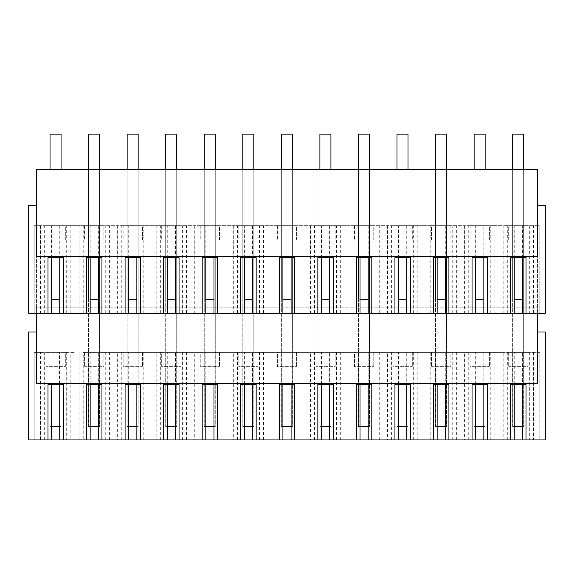 <?xml version="1.0" encoding="UTF-8"?>
<svg xmlns="http://www.w3.org/2000/svg" width="574" height="574" viewBox="0 0 574 574"><rect width="100%" height="100%" fill="white"/><g stroke="black" fill="none" stroke-linecap="round" stroke-linejoin="round"><path stroke-width="0.43" stroke-dasharray="2.87 2.15" d="M40.546 352.371L74.964 352.371L34.21 352.371L40.546 352.371L40.546 439.942L34.21 439.942L51.61 439.942L40.546 439.942M66.699 352.371L66.699 439.942L83.223 439.942L83.223 352.371L503.168 352.371L503.168 439.942L483.839 439.942L503.168 439.942M533.454 352.371L533.454 439.942L539.79 439.942L539.79 352.371L503.168 352.371M529.328 352.371L529.328 439.942L539.79 439.942L539.79 352.371L83.223 352.371M527.951 352.371L508.679 352.371L527.951 352.371L527.951 366.693L508.679 366.693L527.951 366.693L527.951 352.371M470.12 352.371L489.4 352.371L470.12 352.371L470.12 366.693L489.4 366.693L470.12 366.693L470.12 352.371M393.018 352.371L412.297 352.371L393.018 352.371L393.018 366.693L412.297 366.693L393.018 366.693L393.018 352.371M123.152 352.371L142.431 352.371L123.152 352.371L123.152 366.693L142.431 366.693L123.152 366.693L123.152 352.371M277.364 352.371L296.636 352.371L277.364 352.371L277.364 366.693L296.636 366.693L277.364 366.693L277.364 352.371M335.187 352.371L315.915 352.371L335.187 352.371L335.187 366.693L315.915 366.693L335.187 366.693L335.187 352.371M200.254 352.371L219.533 352.371L200.254 352.371L200.254 366.693L219.533 366.693L200.254 366.693L200.254 352.371M450.848 352.371L431.569 352.371L450.848 352.371L450.848 366.693L431.569 366.693L450.848 366.693L450.848 352.371M238.813 352.371L258.085 352.371L238.813 352.371L238.813 366.693L258.085 366.693L238.813 366.693L238.813 352.371M103.88 352.371L84.6 352.371L103.88 352.371L103.88 366.693L84.6 366.693L103.88 366.693L103.88 352.371M161.703 352.371L180.982 352.371L161.703 352.371L161.703 366.693L180.982 366.693L161.703 366.693L161.703 352.371M65.321 352.371L46.049 352.371L65.321 352.371L65.321 366.693L46.049 366.693L65.321 366.693L65.321 352.371M354.467 352.371L373.746 352.371L354.467 352.371L354.467 366.693L373.746 366.693L354.467 366.693L354.467 352.371M63.398 439.942L63.398 384.315L59.431 384.315L59.431 352.371M66.699 439.942L59.768 439.942L70.832 439.942L70.832 352.371M59.431 384.315L51.94 384.315L51.94 352.371M47.979 439.942L47.979 384.315L51.94 384.315M44.672 439.942L44.672 352.371M34.21 439.942L34.21 352.371L34.21 439.942M83.223 439.942L70.832 439.942M79.097 439.942L79.097 352.371M109.383 439.942L98.319 439.942L113.516 439.942L109.383 439.942L109.383 352.371M117.648 439.942L128.712 439.942L117.648 439.942L117.648 352.371M147.934 439.942L136.87 439.942L152.067 439.942L147.934 439.942L147.934 352.371M156.2 439.942L167.264 439.942L156.2 439.942L156.2 352.371M186.485 439.942L175.422 439.942L190.618 439.942L186.485 439.942L186.485 352.371M194.751 439.942L205.815 439.942L194.751 439.942L194.751 352.371M225.037 439.942L213.973 439.942L229.169 439.942L225.037 439.942L225.037 352.371M233.302 439.942L244.366 439.942L233.302 439.942L233.302 352.371M263.588 439.942L252.524 439.942L267.721 439.942L263.588 439.942L263.588 352.371M271.854 439.942L282.917 439.942L271.854 439.942L271.854 352.371M302.146 439.942L291.083 439.942L306.279 439.942L302.146 439.942L302.146 352.371M310.412 439.942L321.476 439.942L310.412 439.942L310.412 352.371M340.698 439.942L329.634 439.942L344.831 439.942L340.698 439.942L340.698 352.371M348.963 439.942L360.027 439.942L348.963 439.942L348.963 352.371M379.249 439.942L368.185 439.942L383.382 439.942L379.249 439.942L379.249 352.371M387.515 439.942L398.578 439.942L387.515 439.942L387.515 352.371M417.8 439.942L406.736 439.942L421.933 439.942L417.8 439.942L417.8 352.371M426.066 439.942L437.13 439.942L426.066 439.942L426.066 352.371M456.352 439.942L445.288 439.942L460.484 439.942L456.352 439.942L456.352 352.371M464.617 439.942L475.681 439.942L464.617 439.942L464.617 352.371M494.903 352.371L494.903 439.942M533.454 439.942L529.328 439.942M510.602 439.942L510.602 384.315L522.39 384.315L522.39 352.371M514.232 384.315L514.232 352.371M507.301 439.942L507.301 352.371M490.777 439.942L490.777 352.371M472.05 439.942L472.05 384.315L483.839 384.315L483.839 352.371M475.681 384.315L475.681 352.371M468.743 439.942L468.743 352.371M452.226 439.942L452.226 352.371M433.499 439.942L433.499 384.315L445.288 384.315L445.288 352.371M437.13 384.315L437.13 352.371M430.191 439.942L430.191 352.371M413.675 439.942L413.675 352.371M394.948 439.942L394.948 384.315L406.736 384.315L406.736 352.371M398.578 384.315L398.578 352.371M391.64 439.942L391.64 352.371M375.116 439.942L375.116 352.371M356.397 439.942L356.397 384.315L368.185 384.315L368.185 352.371M360.027 384.315L360.027 352.371M353.089 439.942L353.089 352.371M336.565 439.942L336.565 352.371M317.845 439.942L317.845 384.315L329.634 384.315L329.634 352.371M321.476 384.315L321.476 352.371M314.538 439.942L314.538 352.371M298.014 439.942L298.014 352.371M279.287 439.942L279.287 384.315L291.083 384.315L291.083 352.371M282.917 384.315L282.917 352.371M275.986 439.942L275.986 352.371M259.462 439.942L259.462 352.371M240.736 439.942L240.736 384.315L252.524 384.315L252.524 352.371M244.366 384.315L244.366 352.371M237.435 439.942L237.435 352.371M220.911 439.942L220.911 352.371M202.184 439.942L202.184 384.315L213.973 384.315L213.973 352.371M205.815 384.315L205.815 352.371M198.884 439.942L198.884 352.371M182.36 439.942L182.36 352.371M163.633 439.942L163.633 384.315L175.422 384.315L175.422 352.371M167.264 384.315L167.264 352.371M160.325 439.942L160.325 352.371M143.809 439.942L143.809 352.371M125.082 439.942L125.082 384.315L136.87 384.315L136.87 352.371M128.712 384.315L128.712 352.371M121.774 439.942L121.774 352.371M105.257 439.942L105.257 352.371M86.531 439.942L86.531 384.315L98.319 384.315L98.319 352.371M90.161 384.315L90.161 352.371M508.679 352.371L508.679 366.693L508.679 352.371M489.4 352.371L489.4 366.693L489.4 352.371M412.297 352.371L412.297 366.693L412.297 352.371M142.431 352.371L142.431 366.693L142.431 352.371M296.636 352.371L296.636 366.693L296.636 352.371M315.915 352.371L315.915 366.693L315.915 352.371M219.533 352.371L219.533 366.693L219.533 352.371M431.569 352.371L431.569 366.693L431.569 352.371M258.085 352.371L258.085 366.693L258.085 352.371M84.6 352.371L84.6 366.693L84.6 352.371M180.982 352.371L180.982 366.693L180.982 352.371M46.049 352.371L46.049 366.693L46.049 352.371M373.746 352.371L373.746 366.693L373.746 352.371M28.7 439.942L545.3 439.942L545.3 331.994L537.587 331.994L537.587 383.217L36.413 383.217L36.413 331.994L28.7 331.994L28.7 439.942M526.021 439.942L526.021 384.315L522.39 384.315M487.469 439.942L487.469 384.315L483.839 384.315M448.918 439.942L448.918 384.315L445.288 384.315M410.367 439.942L410.367 384.315L406.736 384.315M371.816 439.942L371.816 384.315L368.185 384.315M333.264 439.942L333.264 384.315L329.634 384.315M294.713 439.942L294.713 384.315L291.083 384.315M256.155 439.942L256.155 384.315L252.524 384.315M217.603 439.942L217.603 384.315L213.973 384.315M179.052 439.942L179.052 384.315L175.422 384.315M140.501 439.942L140.501 384.315L136.87 384.315M101.95 439.942L101.95 384.315L98.319 384.315M537.587 331.994L537.587 169.524L36.413 169.524L36.413 331.994M36.413 205.327L36.413 256.542L537.587 256.542L537.587 205.327L545.3 205.327L545.3 313.268L28.7 313.268L28.7 205.327L36.413 205.327L36.413 307.212L537.587 307.212L537.587 205.327M537.587 313.268L537.587 307.212L36.413 307.212L36.413 313.268M499.036 313.268L514.232 313.268L499.036 313.268M510.602 313.268L510.602 257.647L526.021 257.647L526.021 313.268M529.328 313.268L539.79 313.268L529.328 313.268L529.328 225.704L483.839 225.704L483.839 257.647L487.469 257.647L487.469 313.268M475.681 313.268L445.288 313.268L475.681 313.268M437.13 313.268L406.736 313.268L437.13 313.268M398.578 313.268L368.185 313.268L398.578 313.268M360.027 313.268L329.634 313.268L360.027 313.268M321.476 313.268L291.083 313.268L321.476 313.268M282.917 313.268L252.524 313.268L282.917 313.268M244.366 313.268L213.973 313.268L244.366 313.268M205.815 313.268L175.422 313.268L205.815 313.268M167.264 313.268L136.87 313.268L167.264 313.268M128.712 313.268L98.319 313.268L128.712 313.268M90.161 313.268L59.768 313.268L90.161 313.268M51.61 313.268L34.21 313.268L51.61 313.268M47.979 313.268L47.979 257.647L63.398 257.647L63.398 313.268M86.531 313.268L86.531 257.647L101.95 257.647L101.95 313.268M125.082 313.268L125.082 257.647L140.501 257.647L140.501 313.268M163.633 313.268L163.633 257.647L179.052 257.647L179.052 313.268M202.184 313.268L202.184 257.647L217.603 257.647L217.603 313.268M240.736 313.268L240.736 257.647L256.155 257.647L256.155 313.268M279.287 313.268L279.287 257.647L294.713 257.647L294.713 313.268M317.845 313.268L317.845 257.647L333.264 257.647L333.264 313.268M356.397 313.268L356.397 257.647L371.816 257.647L371.816 313.268M394.948 313.268L394.948 257.647L410.367 257.647L410.367 313.268M433.499 313.268L433.499 257.647L448.918 257.647L448.918 313.268M472.05 313.268L472.05 257.647L483.839 257.647M507.301 313.268L507.301 225.704M490.777 313.268L490.777 225.704M514.232 257.647L514.232 225.704M522.39 257.647L522.39 225.704M533.454 313.268L533.454 225.704L539.79 225.704L539.79 313.268L539.79 225.704L529.328 225.704M533.454 225.704L503.168 225.704L503.168 313.268M494.903 313.268L494.903 225.704L503.168 225.704M494.903 225.704L464.617 225.704L464.617 313.268M456.352 313.268L456.352 225.704L464.617 225.704M456.352 225.704L426.066 225.704L426.066 313.268M417.8 313.268L417.8 225.704L426.066 225.704M417.8 225.704L387.515 225.704L387.515 313.268M379.249 313.268L379.249 225.704L387.515 225.704M379.249 225.704L348.963 225.704L348.963 313.268M340.698 313.268L340.698 225.704L348.963 225.704M340.698 225.704L310.412 225.704L310.412 313.268M302.146 313.268L302.146 225.704L310.412 225.704M302.146 225.704L271.854 225.704L271.854 313.268M263.588 313.268L263.588 225.704L271.854 225.704M263.588 225.704L233.302 225.704L233.302 313.268M225.037 313.268L225.037 225.704L233.302 225.704M225.037 225.704L194.751 225.704L194.751 313.268M186.485 313.268L186.485 225.704L194.751 225.704M186.485 225.704L156.2 225.704L156.2 313.268M147.934 313.268L147.934 225.704L156.2 225.704M147.934 225.704L117.648 225.704L117.648 313.268M109.383 313.268L109.383 225.704L117.648 225.704M109.383 225.704L79.097 225.704L79.097 313.268M70.832 313.268L70.832 225.704L79.097 225.704M70.832 225.704L40.546 225.704L40.546 313.268M44.672 313.268L44.672 225.704L34.21 225.704L34.21 313.268L34.21 225.704L40.546 225.704M44.672 225.704L59.768 225.704L59.768 257.647M51.61 257.647L51.61 225.704M66.699 313.268L66.699 225.704L59.768 225.704M83.223 313.268L83.223 225.704L66.699 225.704M83.223 225.704L98.319 225.704L98.319 257.647M90.161 257.647L90.161 225.704M105.257 313.268L105.257 225.704L98.319 225.704M121.774 313.268L121.774 225.704L105.257 225.704M121.774 225.704L136.87 225.704L136.87 257.647M128.712 257.647L128.712 225.704M143.809 313.268L143.809 225.704L136.87 225.704M160.325 313.268L160.325 225.704L143.809 225.704M160.325 225.704L175.422 225.704L175.422 257.647M167.264 257.647L167.264 225.704M182.36 313.268L182.36 225.704L175.422 225.704M198.884 313.268L198.884 225.704L182.36 225.704M198.884 225.704L213.973 225.704L213.973 257.647M205.815 257.647L205.815 225.704M220.911 313.268L220.911 225.704L213.973 225.704M237.435 313.268L237.435 225.704L220.911 225.704M237.435 225.704L252.524 225.704L252.524 257.647M244.366 257.647L244.366 225.704M259.462 313.268L259.462 225.704L252.524 225.704M275.986 313.268L275.986 225.704L259.462 225.704M275.986 225.704L291.083 225.704L291.083 257.647M282.917 257.647L282.917 225.704M298.014 313.268L298.014 225.704L291.083 225.704M314.538 313.268L314.538 225.704L298.014 225.704M314.538 225.704L329.634 225.704L329.634 257.647M321.476 257.647L321.476 225.704M336.565 313.268L336.565 225.704L329.634 225.704M353.089 313.268L353.089 225.704L336.565 225.704M353.089 225.704L368.185 225.704L368.185 257.647M360.027 257.647L360.027 225.704M375.116 313.268L375.116 225.704L368.185 225.704M391.64 313.268L391.64 225.704L375.116 225.704M391.64 225.704L406.736 225.704L406.736 257.647M398.578 257.647L398.578 225.704M413.675 313.268L413.675 225.704L406.736 225.704M430.191 313.268L430.191 225.704L413.675 225.704M430.191 225.704L445.288 225.704L445.288 257.647M437.13 257.647L437.13 225.704M452.226 313.268L452.226 225.704L445.288 225.704M468.743 313.268L468.743 225.704L452.226 225.704M468.743 225.704L483.839 225.704M475.681 257.647L475.681 225.704M65.321 225.704L46.049 225.704L65.321 225.704L65.321 240.018L46.049 240.018L65.321 240.018L65.321 225.704M103.88 225.704L84.6 225.704L103.88 225.704L103.88 240.018L84.6 240.018L103.88 240.018L103.88 225.704M489.4 225.704L470.12 225.704L489.4 225.704L489.4 240.018L470.12 240.018L489.4 240.018L489.4 225.704M258.085 225.704L238.813 225.704L258.085 225.704L258.085 240.018L238.813 240.018L258.085 240.018L258.085 225.704M431.569 225.704L450.848 225.704L431.569 225.704L431.569 240.018L450.848 240.018L431.569 240.018L431.569 225.704M219.533 225.704L200.254 225.704L219.533 225.704L219.533 240.018L200.254 240.018L219.533 240.018L219.533 225.704M315.915 225.704L335.187 225.704L315.915 225.704L315.915 240.018L335.187 240.018L315.915 240.018L315.915 225.704M296.636 225.704L277.364 225.704L296.636 225.704L296.636 240.018L277.364 240.018L296.636 240.018L296.636 225.704M142.431 225.704L123.152 225.704L142.431 225.704L142.431 240.018L123.152 240.018L142.431 240.018L142.431 225.704M180.982 225.704L161.703 225.704L180.982 225.704L180.982 240.018L161.703 240.018L180.982 240.018L180.982 225.704M373.746 225.704L354.467 225.704L373.746 225.704L373.746 240.018L354.467 240.018L373.746 240.018L373.746 225.704M508.679 225.704L527.951 225.704L508.679 225.704L508.679 240.018L527.951 240.018L508.679 240.018L508.679 225.704M393.018 225.704L412.297 225.704L393.018 225.704L393.018 240.018L412.297 240.018L393.018 240.018L393.018 225.704M46.049 225.704L46.049 240.018L46.049 225.704M84.6 225.704L84.6 240.018L84.6 225.704M470.12 225.704L470.12 240.018L470.12 225.704M238.813 225.704L238.813 240.018L238.813 225.704M450.848 225.704L450.848 240.018L450.848 225.704M200.254 225.704L200.254 240.018L200.254 225.704M335.187 225.704L335.187 240.018L335.187 225.704M277.364 225.704L277.364 240.018L277.364 225.704M123.152 225.704L123.152 240.018L123.152 225.704M161.703 225.704L161.703 240.018L161.703 225.704M354.467 225.704L354.467 240.018L354.467 225.704M527.951 225.704L527.951 240.018L527.951 225.704M412.297 225.704L412.297 240.018L412.297 225.704M59.768 426.504L61.059 426.504L61.059 134.28L50.038 134.28L61.059 134.28L61.059 426.504L50.038 426.504L50.038 134.28L50.038 426.504L51.61 426.504M59.768 299.829L61.059 299.829L61.059 169.524M51.61 299.829L61.059 299.829L61.059 134.058L50.038 134.058L50.038 299.829L50.038 169.524M98.319 426.504L99.611 426.504L99.611 134.28L88.597 134.28L99.611 134.28L99.611 426.504L88.597 426.504L88.597 134.28L88.597 426.504L90.161 426.504M98.319 299.829L99.611 299.829L99.611 169.524M90.161 299.829L99.611 299.829L99.611 134.058L88.597 134.058L88.597 299.829L88.597 169.524M136.87 426.504L138.162 426.504L138.162 134.28L127.148 134.28L138.162 134.28L138.162 426.504L127.148 426.504L127.148 134.28L127.148 426.504L128.712 426.504M136.87 299.829L138.162 299.829L138.162 169.524M128.712 299.829L138.162 299.829L138.162 134.058L127.148 134.058L127.148 299.829L127.148 169.524M175.422 426.504L176.713 426.504L176.713 134.28L165.699 134.28L176.713 134.28L176.713 426.504L165.699 426.504L165.699 134.28L165.699 426.504L167.264 426.504M175.422 299.829L176.713 299.829L176.713 169.524M167.264 299.829L176.713 299.829L176.713 134.058L165.699 134.058L165.699 299.829L165.699 169.524M213.973 426.504L215.264 426.504L215.264 134.28L204.251 134.28L215.264 134.28L215.264 426.504L204.251 426.504L204.251 134.28L204.251 426.504L205.815 426.504M213.973 299.829L215.264 299.829L215.264 169.524M205.815 299.829L215.264 299.829L215.264 134.058L204.251 134.058L204.251 299.829L204.251 169.524M252.524 426.504L253.816 426.504L253.816 134.28L242.802 134.28L253.816 134.28L253.816 426.504L242.802 426.504L242.802 134.28L242.802 426.504L244.366 426.504M252.524 299.829L253.816 299.829L253.816 169.524M244.366 299.829L253.816 299.829L253.816 134.058L242.802 134.058L242.802 299.829L242.802 169.524M291.083 426.504L292.367 426.504L292.367 134.28L281.353 134.28L292.367 134.28L292.367 426.504L281.353 426.504L281.353 134.28L281.353 426.504L282.917 426.504M291.083 299.829L292.367 299.829L292.367 169.524M282.917 299.829L292.367 299.829L292.367 134.058L281.353 134.058L281.353 299.829L281.353 169.524M329.634 426.504L330.925 426.504L330.925 134.28L319.905 134.28L330.925 134.28L330.925 426.504L319.905 426.504L319.905 134.28L319.905 426.504L321.476 426.504M329.634 299.829L330.925 299.829L330.925 169.524M321.476 299.829L330.925 299.829L330.925 134.058L319.905 134.058L319.905 299.829L319.905 169.524M368.185 426.504L369.477 426.504L369.477 134.28L358.456 134.28L369.477 134.28L369.477 426.504L358.456 426.504L358.456 134.28L358.456 426.504L360.027 426.504M368.185 299.829L369.477 299.829L369.477 169.524M360.027 299.829L369.477 299.829L369.477 134.058L358.456 134.058L358.456 299.829L358.456 169.524M406.736 426.504L408.028 426.504L408.028 134.28L397.014 134.28L408.028 134.28L408.028 426.504L397.014 426.504L397.014 134.28L397.014 426.504L398.578 426.504M406.736 299.829L408.028 299.829L408.028 169.524M398.578 299.829L408.028 299.829L408.028 134.058L397.014 134.058L397.014 299.829L397.014 169.524M445.288 426.504L446.579 426.504L446.579 134.28L435.566 134.28L446.579 134.28L446.579 426.504L435.566 426.504L435.566 134.28L435.566 426.504L437.13 426.504M445.288 299.829L446.579 299.829L446.579 169.524M437.13 299.829L446.579 299.829L446.579 134.058L435.566 134.058L435.566 299.829L435.566 169.524M483.839 426.504L485.13 426.504L485.13 134.28L474.117 134.28L485.13 134.28L485.13 426.504L474.117 426.504L474.117 134.28L474.117 426.504L475.681 426.504M483.839 299.829L485.13 299.829L485.13 169.524M475.681 299.829L485.13 299.829L485.13 134.058L474.117 134.058L474.117 299.829L474.117 169.524M522.39 426.504L523.682 426.504L523.682 134.28L512.668 134.28L523.682 134.28L523.682 426.504L512.668 426.504L512.668 134.28L512.668 426.504L514.232 426.504M522.39 299.829L523.682 299.829L523.682 169.524M514.232 299.829L523.682 299.829L523.682 134.058L512.668 134.058L512.668 299.829L512.668 169.524"/><path stroke-width="0.86" d="M36.413 331.994L28.7 331.994L28.7 439.942L59.768 439.942L59.768 384.315M51.61 439.942L51.61 384.315M98.319 384.315L98.319 439.942L90.161 439.942L90.161 384.315M136.87 384.315L136.87 439.942L128.712 439.942L128.712 384.315M175.422 384.315L175.422 439.942L167.264 439.942L167.264 384.315M213.973 384.315L213.973 439.942L205.815 439.942L205.815 384.315M252.524 384.315L252.524 439.942L244.366 439.942L244.366 384.315M291.083 384.315L291.083 439.942L282.917 439.942L282.917 384.315M329.634 384.315L329.634 439.942L321.476 439.942L321.476 384.315M368.185 384.315L368.185 439.942L360.027 439.942L360.027 384.315M406.736 384.315L406.736 439.942L398.578 439.942L398.578 384.315M445.288 384.315L445.288 439.942L437.13 439.942L437.13 384.315M483.839 384.315L483.839 439.942L475.681 439.942L475.681 384.315M522.39 384.315L522.39 439.942L514.232 439.942L514.232 384.315M59.768 439.942L90.161 439.942M47.979 439.942L47.979 384.315L63.398 384.315L63.398 439.942M522.39 439.942L545.3 439.942L545.3 331.994L537.587 331.994M483.839 439.942L510.602 439.942L510.602 384.315L526.021 384.315L526.021 439.942M510.602 439.942L514.232 439.942M445.288 439.942L472.05 439.942L472.05 384.315L487.469 384.315L487.469 439.942M472.05 439.942L475.681 439.942M406.736 439.942L433.499 439.942L433.499 384.315L448.918 384.315L448.918 439.942M433.499 439.942L437.13 439.942M368.185 439.942L394.948 439.942L394.948 384.315L410.367 384.315L410.367 439.942M394.948 439.942L398.578 439.942M329.634 439.942L356.397 439.942L356.397 384.315L371.816 384.315L371.816 439.942M356.397 439.942L360.027 439.942M291.083 439.942L317.845 439.942L317.845 384.315L333.264 384.315L333.264 439.942M317.845 439.942L321.476 439.942M252.524 439.942L279.287 439.942L279.287 384.315L294.713 384.315L294.713 439.942M279.287 439.942L282.917 439.942M213.973 439.942L240.736 439.942L240.736 384.315L256.155 384.315L256.155 439.942M240.736 439.942L244.366 439.942M175.422 439.942L202.184 439.942L202.184 384.315L217.603 384.315L217.603 439.942M202.184 439.942L205.815 439.942M136.87 439.942L163.633 439.942L163.633 384.315L179.052 384.315L179.052 439.942M163.633 439.942L167.264 439.942M98.319 439.942L125.082 439.942L125.082 384.315L140.501 384.315L140.501 439.942M125.082 439.942L128.712 439.942M86.531 439.942L86.531 384.315L101.95 384.315L101.95 439.942M537.587 173.929L537.587 256.542L36.413 256.542L36.413 169.524L537.587 169.524L537.587 173.929M36.413 313.268L36.413 383.217L537.587 383.217L537.587 313.268M36.413 205.327L28.7 205.327L28.7 313.268L510.602 313.268L510.602 257.647L526.021 257.647L526.021 313.268L545.3 313.268L545.3 205.327L537.587 205.327M47.979 313.268L47.979 257.647L63.398 257.647L63.398 313.268M86.531 313.268L86.531 257.647L101.95 257.647L101.95 313.268M125.082 313.268L125.082 257.647L140.501 257.647L140.501 313.268M163.633 313.268L163.633 257.647L179.052 257.647L179.052 313.268M202.184 313.268L202.184 257.647L217.603 257.647L217.603 313.268M240.736 313.268L240.736 257.647L256.155 257.647L256.155 313.268M279.287 313.268L279.287 257.647L294.713 257.647L294.713 313.268M317.845 313.268L317.845 257.647L333.264 257.647L333.264 313.268M356.397 313.268L356.397 257.647L371.816 257.647L371.816 313.268M394.948 313.268L394.948 257.647L410.367 257.647L410.367 313.268M433.499 313.268L433.499 257.647L448.918 257.647L448.918 313.268M472.05 313.268L472.05 257.647L487.469 257.647L487.469 313.268M510.602 313.268L514.232 313.268L514.232 257.647M514.232 313.268L526.021 313.268M483.839 313.268L483.839 257.647M522.39 313.268L522.39 257.647M51.61 313.268L51.61 257.647M59.768 313.268L59.768 257.647M90.161 313.268L90.161 257.647M98.319 313.268L98.319 257.647M128.712 313.268L128.712 257.647M136.87 313.268L136.87 257.647M167.264 313.268L167.264 257.647M175.422 313.268L175.422 257.647M205.815 313.268L205.815 257.647M213.973 313.268L213.973 257.647M244.366 313.268L244.366 257.647M252.524 313.268L252.524 257.647M282.917 313.268L282.917 257.647M291.083 313.268L291.083 257.647M321.476 313.268L321.476 257.647M329.634 313.268L329.634 257.647M360.027 313.268L360.027 257.647M368.185 313.268L368.185 257.647M398.578 313.268L398.578 257.647M406.736 313.268L406.736 257.647M437.13 313.268L437.13 257.647M445.288 313.268L445.288 257.647M475.681 313.268L475.681 257.647M51.61 426.504L59.768 426.504M61.059 169.524L61.059 134.058L50.038 134.058L50.038 169.524M51.61 299.829L59.768 299.829M90.161 426.504L98.319 426.504M99.611 169.524L99.611 134.058L88.597 134.058L88.597 169.524M90.161 299.829L98.319 299.829M128.712 426.504L136.87 426.504M138.162 169.524L138.162 134.058L127.148 134.058L127.148 169.524M128.712 299.829L136.87 299.829M167.264 426.504L175.422 426.504M176.713 169.524L176.713 134.058L165.699 134.058L165.699 169.524M167.264 299.829L175.422 299.829M205.815 426.504L213.973 426.504M215.264 169.524L215.264 134.058L204.251 134.058L204.251 169.524M205.815 299.829L213.973 299.829M244.366 426.504L252.524 426.504M253.816 169.524L253.816 134.058L242.802 134.058L242.802 169.524M244.366 299.829L252.524 299.829M282.917 426.504L291.083 426.504M292.367 169.524L292.367 134.058L281.353 134.058L281.353 169.524M282.917 299.829L291.083 299.829M321.476 426.504L329.634 426.504M330.925 169.524L330.925 134.058L319.905 134.058L319.905 169.524M321.476 299.829L329.634 299.829M360.027 426.504L368.185 426.504M369.477 169.524L369.477 134.058L358.456 134.058L358.456 169.524M360.027 299.829L368.185 299.829M398.578 426.504L406.736 426.504M408.028 169.524L408.028 134.058L397.014 134.058L397.014 169.524M398.578 299.829L406.736 299.829M437.13 426.504L445.288 426.504M446.579 169.524L446.579 134.058L435.566 134.058L435.566 169.524M437.13 299.829L445.288 299.829M475.681 426.504L483.839 426.504M485.13 169.524L485.13 134.058L474.117 134.058L474.117 169.524M475.681 299.829L483.839 299.829M514.232 426.504L522.39 426.504M523.682 169.524L523.682 134.058L512.668 134.058L512.668 169.524M514.232 299.829L522.39 299.829"/></g></svg>
